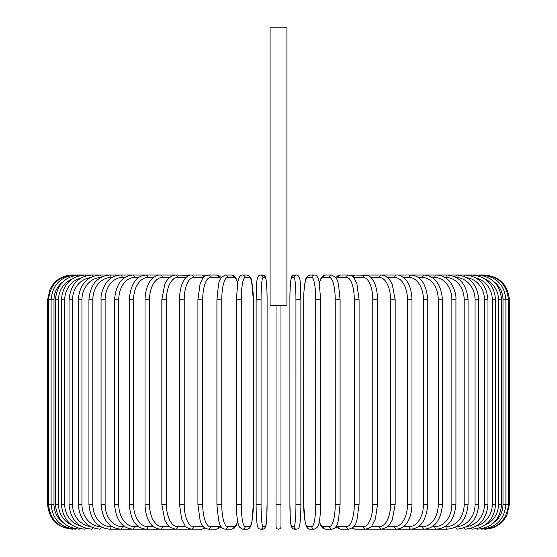 <?xml version="1.0" encoding="UTF-8"?>
<svg xmlns="http://www.w3.org/2000/svg" width="557" height="557" viewBox="0 0 557 557"><rect width="100%" height="100%" fill="white"/><g stroke="black" fill="none" stroke-linecap="round" stroke-linejoin="round"><path stroke-width="0.84" d="M280.972 305.689L280.972 526.678A2.472 2.472 0 0 1 278.5 529.15A2.472 2.472 0 0 1 276.028 526.678L276.028 305.689M286.904 27.85L270.096 27.85L270.096 305.689L286.904 305.689L286.904 27.85M276.028 526.678L276.028 504.433L276.028 526.678A2.472 2.472 0 0 0 278.5 529.15A2.472 2.472 0 0 0 280.972 526.678A2.472 2.472 0 0 1 278.5 529.15A2.472 2.472 0 0 1 276.028 526.678M72.347 529.15L72.347 529.136C57.329 527.688 49.093 519.444 47.624 504.433L47.624 299.757L53.994 299.757L53.994 504.433L47.624 504.433M47.624 299.757L50.144 288.881L53.173 284.154C58.2 278.235 64.584 275.2 72.347 275.04L73.19 275.151M509.377 504.433L503.006 504.433L503.006 299.757L509.377 299.757L509.377 504.433L506.856 515.309L503.827 520.036C498.8 525.954 492.416 528.99 484.653 529.15L484.653 529.15M509.377 299.757C507.907 284.745 499.671 276.502 484.653 275.04L382.568 275.04A2.472 2.026 -90 0 0 382.262 275.067M483.81 529.039L483.873 529.15C498.612 527.904 506.821 519.667 508.506 504.433L508.506 299.757C506.773 284.474 498.564 276.23 483.873 275.04L483.81 275.151M494.324 522.167A22.245 21.911 -90 0 0 503.006 504.433M481.318 528.858A2.472 0.432 90 0 0 481.527 529.15C496.315 527.702 504.44 519.465 505.902 504.433L505.902 299.757C504.44 284.724 496.315 276.488 481.527 275.04A2.472 0.432 -90 0 0 481.318 275.332M503.006 299.757A22.245 21.911 -90 0 0 494.324 282.023M501.592 504.433L498.48 504.433L498.48 299.757L501.592 299.757L501.592 504.433C500.123 519.493 492.137 527.73 477.634 529.15A2.472 0.641 90 0 1 477.224 528.579M485.21 524.986A22.245 21.486 -90 0 0 498.48 504.433M498.48 299.757A22.245 21.486 -90 0 0 485.21 279.203M477.224 275.611A2.472 0.641 -90 0 1 477.634 275.04C492.137 276.46 500.123 284.697 501.592 299.757M495.598 504.433L492.284 504.433L492.284 299.757L495.598 299.757L495.598 504.433C494.136 519.535 486.338 527.771 472.225 529.15A2.472 0.842 90 0 1 471.556 528.203M476.326 526.045A22.245 20.908 -90 0 0 492.284 504.433M492.284 299.757A22.245 20.908 -90 0 0 476.326 278.145M471.556 275.987A2.472 0.842 -90 0 1 472.225 275.04C486.338 276.418 494.136 284.655 495.598 299.757M487.974 504.433L484.458 504.433L484.458 299.757L487.974 299.757L487.974 504.433C486.505 519.584 478.964 527.827 465.339 529.15A2.472 1.044 90 0 1 464.392 527.695M466.836 526.504A22.245 20.163 -90 0 0 484.458 504.433M484.458 299.757A22.245 20.163 -90 0 0 466.836 277.685M464.392 276.495A2.472 1.044 -90 0 1 465.339 275.04C478.964 276.363 486.505 284.606 487.974 299.757M478.776 504.433L475.065 504.433L475.065 299.757L478.776 299.757L478.776 504.433C477.307 519.653 470.059 527.897 457.039 529.15A2.472 1.239 90 0 1 455.814 527.013M456.427 526.664A22.245 19.265 -90 0 0 475.065 504.433M475.065 299.757A22.245 19.265 -90 0 0 456.427 277.525M455.814 277.177A2.472 1.239 -90 0 1 457.039 275.04C470.059 276.293 477.307 284.536 478.776 299.757M468.068 504.433L464.176 504.433L464.176 299.757L468.068 299.757L468.068 504.433C466.599 519.744 459.699 527.98 447.375 529.15A2.472 1.42 90 0 1 445.955 526.678A22.245 18.221 -90 0 0 464.176 504.433M444.959 526.678L445.955 526.678M464.176 299.757A22.245 18.221 -90 0 0 445.955 277.511L444.959 277.511M445.955 277.511A2.472 1.42 -90 0 1 447.375 275.04C459.699 276.209 466.599 284.446 468.068 299.757M455.939 504.433L451.88 504.433L451.88 299.757L455.939 299.757L455.939 504.433C454.477 519.848 447.974 528.085 436.423 529.15L447.375 529.15M432.253 526.678L434.836 526.678A22.245 17.044 -90 0 0 451.88 504.433M434.836 526.678A2.472 1.587 90 0 0 436.423 529.15L424.274 529.15A2.472 1.748 90 0 1 422.526 526.678A22.245 15.728 -90 0 0 438.255 504.433L438.255 299.757L442.474 299.757L442.474 504.433L438.255 504.433M451.88 299.757A22.245 17.044 -90 0 0 434.836 277.511L432.253 277.511M434.836 277.511A2.472 1.587 -90 0 1 436.423 275.04C440.406 275.047 444.11 276.502 447.529 279.405C450.16 280.874 456.643 291.046 455.939 299.757M418.391 526.678L422.526 526.678M438.255 299.757A22.245 15.728 -90 0 0 422.526 277.511L418.391 277.511M422.526 277.511A2.472 1.748 -90 0 1 424.274 275.04C434.961 275.973 441.026 284.209 442.474 299.757M427.79 504.433L423.424 504.433L423.424 299.757L427.79 299.757L427.79 504.433C426.356 520.141 420.765 528.377 411.017 529.15L424.274 529.15C434.961 528.217 441.026 519.98 442.474 504.433M403.491 526.678L409.123 526.678A22.245 14.301 -90 0 0 423.424 504.433M409.123 526.678A2.472 1.894 90 0 0 411.017 529.15L396.744 529.15A2.472 2.026 90 0 1 394.718 526.678A22.245 12.762 -90 0 0 407.48 504.433L407.48 299.757L411.978 299.757L411.978 504.433L407.48 504.433M423.424 299.757A22.245 14.301 -90 0 0 409.123 277.511L403.491 277.511M409.123 277.511A2.472 1.894 -90 0 1 411.017 275.04C420.765 275.812 426.356 284.049 427.79 299.757M387.658 526.678L394.718 526.678M407.48 299.757A22.245 12.762 -90 0 0 394.718 277.511L387.658 277.511M382.262 529.122A2.472 2.026 90 0 0 382.568 529.15L381.58 529.15A2.472 2.137 90 0 1 379.435 526.678A22.245 11.126 -90 0 0 390.561 504.433L390.561 299.757L395.171 299.757L395.171 504.433L390.561 504.433M394.718 277.511A2.472 2.026 -90 0 1 396.744 275.04C399.613 274.671 402.829 276.488 406.387 280.491C407.954 282.308 411.658 288.199 411.978 299.757M371.025 526.678L379.435 526.678M390.561 299.757A22.245 11.126 -90 0 0 379.435 277.511L371.025 277.511M367.996 528.704A2.472 2.137 90 0 0 369.221 529.15L381.58 529.15L386.642 527.472L389.35 524.91L392.212 520.085L395.171 504.433M367.996 275.485A2.472 2.137 -90 0 1 369.221 275.04L382.046 275.054M379.435 277.511A2.472 2.137 -90 0 1 381.58 275.04L385.249 275.903L389.413 279.356L392.205 284.091L395.171 299.757M377.5 504.433L372.786 504.433L372.786 299.757L377.5 299.757L377.5 504.433L375.425 518.776L371.999 525.585C371.679 526.957 369.556 528.14 365.629 529.15A2.472 2.242 90 0 1 363.387 526.678A22.245 9.399 -90 0 0 372.786 504.433M353.73 526.678L363.387 526.678M372.786 299.757A22.245 9.399 -90 0 0 363.387 277.511L353.73 277.511M353.041 527.402A2.472 2.242 90 0 0 355.178 529.15L351.899 528.287L355.178 529.15L369.221 529.15M353.041 276.78A2.472 2.242 -90 0 1 355.178 275.04L351.899 275.903L355.178 275.04L367.321 275.262M363.387 277.511A2.472 2.242 -90 0 1 365.629 275.04C367.704 274.907 369.827 276.091 371.999 278.604L374.353 282.608C374.952 283.262 377.702 291.791 377.5 299.757M359.091 504.433L354.294 504.433L354.294 299.757L359.091 299.757L359.091 504.433L356.884 520.496L356.062 522.71C355.54 525.592 353.187 527.737 349.009 529.15A2.472 2.325 90 0 1 346.684 526.678A22.245 7.61 -90 0 0 354.294 504.433M336.344 525.982A22.245 7.61 -90 0 0 338.231 526.678L346.684 526.678M354.294 299.757A22.245 7.61 -90 0 0 346.684 277.511L338.231 277.511A22.245 7.61 -90 0 0 336.344 278.208M338.231 526.678A2.472 2.325 90 0 0 340.557 529.15L336.693 527.556L335.878 526.72L336.693 527.556L340.557 529.15L349.009 529.15M338.231 277.511A2.472 2.325 -90 0 1 340.557 275.04L337.751 275.847L335.878 277.47M346.684 277.511A2.472 2.325 -90 0 1 349.009 275.04L351.899 275.903M340 504.433L335.23 504.433L335.23 299.757L340.09 299.757L340.09 504.433L338.433 520.329L337.382 523.775C336.428 526.964 334.59 528.753 331.854 529.15A2.472 2.388 90 0 1 329.472 526.678A22.245 5.758 -90 0 0 335.23 504.433M319.328 521.338A22.245 5.758 -90 0 0 323.074 526.678L329.472 526.678M335.23 299.757A22.245 5.758 -90 0 0 329.472 277.511L323.074 277.511A22.245 5.758 -90 0 0 319.328 282.852M323.074 526.678A2.472 2.388 90 0 0 325.462 529.15L331.854 529.15M323.074 277.511A2.472 2.388 -90 0 1 325.462 275.04L322.809 275.993L321.292 277.685L319.252 282.462M329.472 277.511A2.472 2.388 -90 0 1 331.854 275.04L325.462 275.04M320.595 504.433L315.728 504.433L315.728 299.757L320.595 299.757M315.728 299.757A22.245 3.864 -90 0 0 311.864 277.511L307.568 277.511A22.245 3.864 -90 0 0 303.711 299.757L303.711 504.433A22.245 3.864 -90 0 0 307.568 526.678L311.864 526.678A22.245 3.864 -90 0 0 315.728 504.433M311.864 526.678A2.472 2.437 90 0 0 314.301 529.15C317.351 527.813 318.876 525.892 318.876 523.399C318.945 523.134 320.045 519.758 320.56 508.792L320.637 299.757L319.168 282.051L318.5 279.468C317.476 276.307 316.077 274.831 314.301 275.04L310.005 275.04A2.472 2.437 -90 0 0 307.568 277.511M307.568 526.678A2.472 2.437 90 0 0 310.005 529.15L314.301 529.15M311.864 277.511A2.472 2.437 -90 0 1 314.301 275.04M295.941 299.757A22.245 1.936 -90 0 0 294.005 277.511L291.854 277.511A22.245 1.936 -90 0 0 289.912 299.757L289.912 504.433A22.245 1.936 -90 0 0 291.854 526.678A2.472 2.465 90 0 0 294.312 529.15L296.47 529.15C298.211 529.004 299.241 527.876 299.569 525.766C299.757 526.274 300.947 516.722 300.877 504.433L295.941 504.433L295.941 299.757L300.877 299.757L300.871 504.433C300.947 516.722 299.757 526.274 299.569 525.766C299.241 527.876 298.211 529.004 296.47 529.15A2.472 2.465 90 0 1 294.005 526.678A22.245 1.936 -90 0 0 295.941 504.433M294.005 277.511A2.472 2.465 -90 0 1 296.47 275.04C301.476 275.499 300.216 286.451 300.877 299.757L300.877 504.433M291.854 526.678L294.005 526.678M291.854 277.511A2.472 2.465 -90 0 1 294.312 275.04C292.571 275.186 291.541 276.314 291.214 278.423C291.026 277.915 289.828 287.468 289.905 299.757L289.912 504.433C290.566 517.738 289.306 528.69 294.312 529.15M280.972 504.433L276.028 504.433M261.059 504.433L256.123 504.433L256.123 299.757L261.059 299.757L261.059 504.433A22.245 1.936 90 0 0 262.995 526.678L265.146 526.678A22.245 1.936 90 0 0 267.088 504.433L267.088 299.757A22.245 1.936 90 0 0 265.146 277.511L262.995 277.511A22.245 1.936 90 0 0 261.059 299.757M265.146 526.678A2.472 2.465 -90 0 1 262.688 529.15L260.53 529.15C258.789 529.004 257.759 527.876 257.431 525.766C257.243 526.274 256.053 516.722 256.123 504.433C256.053 516.722 257.243 526.274 257.431 525.766C257.759 527.876 258.789 529.004 260.53 529.15A2.472 2.465 -90 0 0 262.995 526.678M267.095 299.757C267.172 287.468 265.974 277.915 265.786 278.423C265.459 276.314 264.429 275.186 262.688 275.04C264.429 275.186 265.459 276.314 265.786 278.423C265.974 277.915 267.172 287.468 267.095 299.757L267.088 504.433C266.434 517.738 267.694 528.69 262.688 529.15M262.995 277.511A2.472 2.465 90 0 0 260.53 275.04L262.688 275.04A2.472 2.465 90 0 1 265.146 277.511M236.405 299.757L236.44 508.792C236.955 519.758 238.055 523.134 238.124 523.399C238.124 525.892 239.649 527.813 242.699 529.15A2.472 2.437 -90 0 0 245.136 526.678L249.432 526.678A22.245 3.864 90 0 0 253.289 504.433L253.289 299.757A22.245 3.864 90 0 0 249.432 277.511L245.136 277.511A22.245 3.864 90 0 0 241.272 299.757L241.272 504.433L236.405 504.433M241.272 504.433A22.245 3.864 90 0 0 245.136 526.678M245.136 277.511A2.472 2.437 90 0 0 242.699 275.04C240.923 274.831 239.524 276.307 238.5 279.468L237.832 282.051L236.363 299.757L241.272 299.757M242.699 529.15L246.995 529.15A2.472 2.437 -90 0 0 249.432 526.678M246.995 529.15C248.77 529.359 250.17 527.883 251.193 524.722L251.861 522.139L253.331 504.433L253.331 299.757L251.569 280.791C251.576 278.298 250.051 276.376 246.995 275.04A2.472 2.437 90 0 1 249.432 277.511M237.672 282.852A22.245 5.758 90 0 0 233.926 277.511L227.528 277.511A22.245 5.758 90 0 0 221.77 299.757L221.77 504.433L216.91 504.433L218.567 520.329L219.618 523.775C220.572 526.964 222.41 528.753 225.146 529.15A2.472 2.388 -90 0 0 227.528 526.678L233.926 526.678A22.245 5.758 90 0 0 237.672 521.338M221.77 504.433A22.245 5.758 90 0 0 227.528 526.678M217 299.757L221.77 299.757M225.146 529.15L231.538 529.15A2.472 2.388 -90 0 0 233.926 526.678M237.748 282.462L235.708 277.685L234.191 275.993L231.538 275.04A2.472 2.388 90 0 1 233.926 277.511M231.538 275.04L225.146 275.04A2.472 2.388 90 0 1 227.528 277.511M220.656 278.208A22.245 7.61 90 0 0 218.769 277.511L210.316 277.511A22.245 7.61 90 0 0 202.706 299.757L202.706 504.433L197.909 504.433L200.116 520.496L200.938 522.71C201.46 525.592 203.813 527.737 207.991 529.15A2.472 2.325 -90 0 0 210.316 526.678L218.769 526.678A22.245 7.61 90 0 0 220.656 525.982M202.706 504.433A22.245 7.61 90 0 0 210.316 526.678M197.909 504.433L197.909 299.757L202.706 299.757M207.991 529.15L216.443 529.15L220.307 527.556L221.122 526.72L220.307 527.556L216.443 529.15A2.472 2.325 -90 0 0 218.769 526.678M221.122 277.47L219.249 275.847L216.443 275.04A2.472 2.325 90 0 1 218.769 277.511M205.101 275.903L201.822 275.04L205.101 275.903L207.991 275.04A2.472 2.325 90 0 1 210.316 277.511M203.27 277.511L193.613 277.511A22.245 9.399 90 0 0 184.214 299.757L184.214 504.433L179.5 504.433L181.575 518.776L185.001 525.585C185.321 526.957 187.444 528.14 191.371 529.15A2.472 2.242 -90 0 0 193.613 526.678L203.27 526.678M184.214 504.433A22.245 9.399 90 0 0 193.613 526.678M179.5 504.433L179.5 299.757L184.214 299.757M189.004 528.704A2.472 2.137 -90 0 1 187.779 529.15L201.822 529.15L205.101 528.287L201.822 529.15A2.472 2.242 -90 0 0 203.959 527.402M193.613 277.511A2.472 2.242 90 0 0 191.371 275.04L201.822 275.04A2.472 2.242 90 0 1 203.959 276.78M185.975 277.511L177.565 277.511A22.245 11.126 90 0 0 166.439 299.757L166.439 504.433L161.829 504.433L164.788 520.085L167.65 524.91L170.358 527.472L175.42 529.15A2.472 2.137 -90 0 0 177.565 526.678L185.975 526.678M166.439 504.433A22.245 11.126 90 0 0 177.565 526.678M161.829 504.433L161.829 299.757L166.439 299.757M179.5 299.757C179.298 291.791 182.048 283.262 182.647 282.608L185.001 278.604C187.173 276.091 189.296 274.907 191.371 275.04L187.786 275.04A2.472 2.137 90 0 1 189.004 275.485M174.954 275.054L175.42 275.04A2.472 2.137 90 0 1 177.565 277.511M169.342 277.511L162.282 277.511A22.245 12.762 90 0 0 149.52 299.757L149.52 504.433L145.022 504.433C145.328 515.935 149.032 521.895 150.675 523.789C152.646 526.825 155.842 528.614 160.256 529.15A2.472 2.026 -90 0 0 162.282 526.678L169.342 526.678M149.52 504.433A22.245 12.762 90 0 0 162.282 526.678M145.022 504.433L145.022 299.757L149.52 299.757M153.509 277.511L147.877 277.511A22.245 14.301 90 0 0 133.576 299.757L133.576 504.433L129.21 504.433C130.644 520.141 136.235 528.377 145.983 529.15L174.432 529.15A2.472 2.026 -90 0 0 174.738 529.122M73.19 529.039L73.127 529.15C58.388 527.904 50.179 519.667 48.494 504.433L48.494 299.757C50.227 284.474 58.436 276.23 73.127 275.04L174.432 275.04A2.472 2.026 90 0 1 174.738 275.067M145.022 299.757C145.342 288.199 149.046 282.308 150.613 280.491C154.171 276.488 157.387 274.671 160.256 275.04A2.472 2.026 90 0 1 162.282 277.511M138.609 277.511L134.474 277.511A22.245 15.728 90 0 0 118.745 299.757L118.745 504.433L114.526 504.433C115.974 519.98 122.039 528.217 132.726 529.15L145.983 529.15A2.472 1.894 -90 0 0 147.877 526.678L153.509 526.678M133.576 504.433A22.245 14.301 90 0 0 147.877 526.678M129.21 504.433L129.21 299.757L133.576 299.757M129.21 299.757C130.644 284.049 136.235 275.812 145.983 275.04A2.472 1.894 90 0 1 147.877 277.511M124.747 277.511L122.164 277.511A22.245 17.044 90 0 0 105.12 299.757L105.12 504.433L101.061 504.433C102.523 519.848 109.026 528.085 120.577 529.15L132.726 529.15A2.472 1.748 -90 0 0 134.474 526.678L138.609 526.678M118.745 504.433A22.245 15.728 90 0 0 134.474 526.678M114.526 504.433L114.526 299.757L118.745 299.757M114.526 299.757C115.974 284.209 122.039 275.973 132.726 275.04A2.472 1.748 90 0 1 134.474 277.511M112.041 277.511L111.045 277.511A22.245 18.221 90 0 0 92.824 299.757L92.824 504.433L88.932 504.433C90.401 519.744 97.301 527.98 109.625 529.15L120.577 529.15A2.472 1.587 -90 0 0 122.164 526.678L124.747 526.678M105.12 504.433A22.245 17.044 90 0 0 122.164 526.678M101.061 504.433L101.061 299.757L105.12 299.757M101.061 299.757C100.357 291.046 106.84 280.874 109.471 279.405C112.89 276.502 116.594 275.047 120.577 275.04A2.472 1.587 90 0 1 122.164 277.511M109.625 529.15A2.472 1.42 -90 0 0 111.045 526.678L112.041 526.678M92.824 504.433A22.245 18.221 90 0 0 111.045 526.678M88.932 504.433L88.932 299.757L92.824 299.757M88.932 299.757C90.401 284.446 97.301 276.209 109.625 275.04A2.472 1.42 90 0 1 111.045 277.511M100.573 277.525A22.245 19.265 90 0 0 81.935 299.757L81.935 504.433L78.224 504.433C79.693 519.653 86.941 527.897 99.961 529.15A2.472 1.239 -90 0 0 101.186 527.013M81.935 504.433A22.245 19.265 90 0 0 100.573 526.664M78.224 504.433L78.224 299.757L81.935 299.757M78.224 299.757C79.693 284.536 86.941 276.293 99.961 275.04A2.472 1.239 90 0 1 101.186 277.177M90.164 277.685A22.245 20.163 90 0 0 72.542 299.757L72.542 504.433L69.026 504.433C70.495 519.584 78.036 527.827 91.661 529.15A2.472 1.044 -90 0 0 92.608 527.695M72.542 504.433A22.245 20.163 90 0 0 90.164 526.504M69.026 504.433L69.026 299.757L72.542 299.757M69.026 299.757C70.495 284.606 78.036 276.363 91.661 275.04A2.472 1.044 90 0 1 92.608 276.495M80.674 278.145A22.245 20.908 90 0 0 64.716 299.757L64.716 504.433L61.402 504.433C62.864 519.535 70.662 527.771 84.775 529.15A2.472 0.842 -90 0 0 85.444 528.203M64.716 504.433A22.245 20.908 90 0 0 80.674 526.045M61.402 504.433L61.402 299.757L64.716 299.757M61.402 299.757C62.864 284.655 70.662 276.418 84.775 275.04A2.472 0.842 90 0 1 85.444 275.987M71.79 279.203A22.245 21.486 90 0 0 58.52 299.757L58.52 504.433L55.408 504.433C56.877 519.493 64.863 527.73 79.366 529.15A2.472 0.641 -90 0 0 79.776 528.579M58.52 504.433A22.245 21.486 90 0 0 71.79 524.986M55.408 504.433L55.408 299.757L58.52 299.757M55.408 299.757C56.877 284.697 64.863 276.46 79.366 275.04A2.472 0.641 90 0 1 79.776 275.611M75.682 275.332A2.472 0.432 90 0 0 75.474 275.04C60.685 276.488 52.56 284.724 51.098 299.757L51.098 504.433C52.56 519.465 60.685 527.702 75.474 529.15A2.472 0.432 -90 0 0 75.682 528.858M53.994 504.433A22.245 21.911 90 0 0 62.676 522.167M62.676 282.023A22.245 21.911 90 0 0 53.994 299.757M174.954 529.136L187.779 529.15M411.978 504.433C411.672 515.935 407.968 521.895 406.325 523.789C404.354 526.825 401.158 528.614 396.744 529.15L382.046 529.136M359.091 299.757L356.905 283.771L354.168 278.061C353.786 276.85 352.066 275.84 349.009 275.04L340.557 275.04M325.462 529.15L322.976 528.314L321.298 526.511L319.252 521.721M331.854 275.04L336.017 277.678L337.389 280.443L338.447 283.903L340.09 299.757M310.005 529.15C308.23 529.359 306.83 527.883 305.807 524.722L305.139 522.139L303.669 504.433L303.746 295.398C304.254 284.432 305.361 281.055 305.431 280.791C305.424 278.298 306.949 276.376 310.005 275.04M289.905 299.757C289.828 287.468 291.026 277.915 291.214 278.423C291.541 276.314 292.571 275.186 294.312 275.04L296.47 275.04M256.123 504.433L256.123 299.757C256.784 286.451 255.524 275.499 260.53 275.04M242.699 275.04L246.995 275.04M216.91 504.433L216.91 299.757L218.553 283.903L219.611 280.443L220.983 277.678L225.146 275.04M231.538 529.15L234.024 528.314L235.702 526.511L237.748 521.721M197.909 299.757L200.095 283.771L202.832 278.061C203.214 276.85 204.934 275.84 207.991 275.04L216.443 275.04M189.679 275.262L175.42 275.04L171.751 275.903L167.587 279.356L164.795 284.091L161.829 299.757"/></g></svg>
